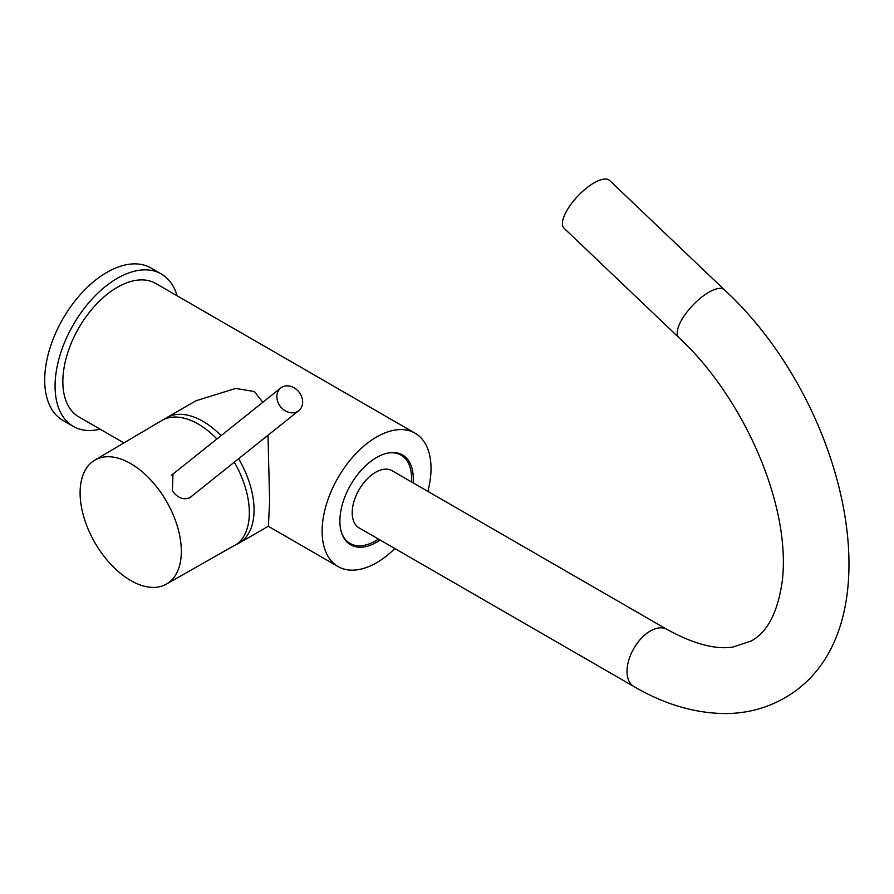 <?xml version="1.0" encoding="UTF-8"?>
<svg xmlns="http://www.w3.org/2000/svg" width="894" height="894" viewBox="0 0 894 894"><rect width="100%" height="100%" fill="white"/><g stroke="black" fill="none" stroke-linecap="round" stroke-linejoin="round"><path stroke-width="1.34" d="M398.623 453.28A51.886 29.96 -60 0 1 399.652 454.342M347.252 542.267A51.886 29.96 120 0 0 348.682 542.624M380.095 540.01A51.886 29.96 120 0 1 350.627 544.804A51.886 29.96 120 0 1 339.888 521.057A51.886 29.96 -60 0 1 362.528 468.836A51.886 29.96 -60 0 1 402.512 454.934A51.886 29.96 -60 0 1 413.263 478.692A51.886 29.96 120 0 1 413.095 482.849M394.857 548.536A76.996 44.454 120 0 1 338.077 566.561A76.996 44.454 120 0 1 322.119 531.304A76.996 44.454 -60 0 1 355.734 453.817A76.996 44.454 -60 0 1 415.073 433.188A76.996 44.454 -60 0 1 431.02 468.434A76.996 44.454 120 0 1 427.857 491.376M262.847 402.289L254.354 391.55L235.647 388.432L195.987 400.758L166.653 417.699A72.414 41.806 -120 0 0 164.351 419.208M236.418 544.446A72.414 41.806 -120 0 0 239.067 543.127L268.412 526.186L269.619 500.998L267.999 435.255M123.92 442.921L78.795 416.861A76.996 44.454 -60 0 1 62.848 381.615A76.996 44.454 -60 0 1 96.463 304.128A76.996 44.454 -60 0 1 155.802 283.499L415.073 433.188M177.101 295.791A88.003 50.813 -60 0 0 161.3 273.966A88.003 50.813 -60 0 0 93.479 297.546A88.003 50.813 -60 0 0 55.07 386.107A88.003 50.813 120 0 0 73.297 426.393A88.003 50.813 120 0 0 100.094 429.165M161.3 273.966L150.93 267.988A88.003 50.813 -60 0 0 83.108 291.556A88.003 50.813 -60 0 0 44.7 380.118A88.003 50.813 120 0 0 62.926 420.403L73.297 426.393M221.075 435.669A72.414 41.806 -120 0 0 202.86 421.286A72.414 41.806 -120 0 0 166.653 417.699M239.067 543.127A72.414 41.806 -120 0 0 238.609 458.723M166.295 584.184A71.587 41.325 -120 0 0 163.256 496.081A71.587 41.325 60 0 0 94.708 460.198A71.587 41.325 60 0 0 98.184 548.056A71.587 41.325 -120 0 0 166.295 584.184L237.357 543.798A72.414 41.806 -120 0 0 234.306 462.176M94.708 460.198L161.702 420.56A72.414 41.806 60 0 1 216.918 438.988M192.702 495.399L190.076 497.6C183.505 500.338 177.615 498.07 172.386 490.795L172.978 473.854L174.565 472.814M172.631 474.144A14.662 11.935 -128.6 0 1 173.47 473.596A14.662 11.935 51.4 0 1 173.849 473.384M190.925 497.042A14.662 11.935 51.4 0 0 191.931 496.025M298.786 410.659A14.483 11.778 51.4 0 0 299.49 392.701A14.483 11.778 51.4 0 0 281.901 387.214A14.483 11.778 -128.6 0 0 280.705 388.03A14.483 11.778 -128.6 0 0 280.001 405.988A14.483 11.778 -128.6 0 0 297.59 411.475A14.483 11.778 51.4 0 0 298.786 410.659L190.456 497.198A14.483 11.778 -128.6 0 1 189.26 498.003A14.483 11.778 -128.6 0 1 189.215 498.036M171.391 475.463A14.483 11.778 -128.6 0 1 172.374 474.558L280.705 388.03M724.408 289.824A33 12.237 -46.4 0 0 708.853 292.249A33 12.237 -46.4 0 0 683.765 316.51A33 12.237 -46.4 0 0 678.881 337.608L564.069 228.249A33 12.237 133.6 0 1 568.953 207.151A33 12.237 133.6 0 1 594.041 182.89A33 12.237 -46.4 0 1 609.596 180.454L724.408 289.824C849.155 404.691 899.61 633.265 784.206 698.147C766.694 708.104 747.563 713.233 726.8 713.546C695.912 713.635 664.935 704.628 633.868 686.525A33 19.053 120 0 1 628.806 660.085A33 19.053 120 0 1 650.363 630.996A33 19.053 120 0 1 666.868 629.365L392.03 470.691A33 19.053 120 0 0 375.536 472.334A33 19.053 120 0 0 353.979 501.411A33 19.053 120 0 0 359.03 527.851L633.868 686.525M397.204 452.934L401.015 455.135A50.969 29.424 120 0 1 411.575 478.469A50.969 29.424 -60 0 1 411.452 481.911M378.453 539.06A50.969 29.424 -60 0 1 350.057 543.418A50.969 29.424 -60 0 1 341.631 532.958M401.015 455.135A50.969 29.424 120 0 0 387.75 453.068M338.077 566.561L268.278 526.264M678.881 337.608C743.003 396.802 791.067 504.439 782.351 580.429C777.925 612.111 767.544 632.293 751.206 640.987L733.169 646.999C715.714 649.871 693.61 643.993 666.868 629.365M346.235 541.205L350.057 543.418"/></g></svg>
